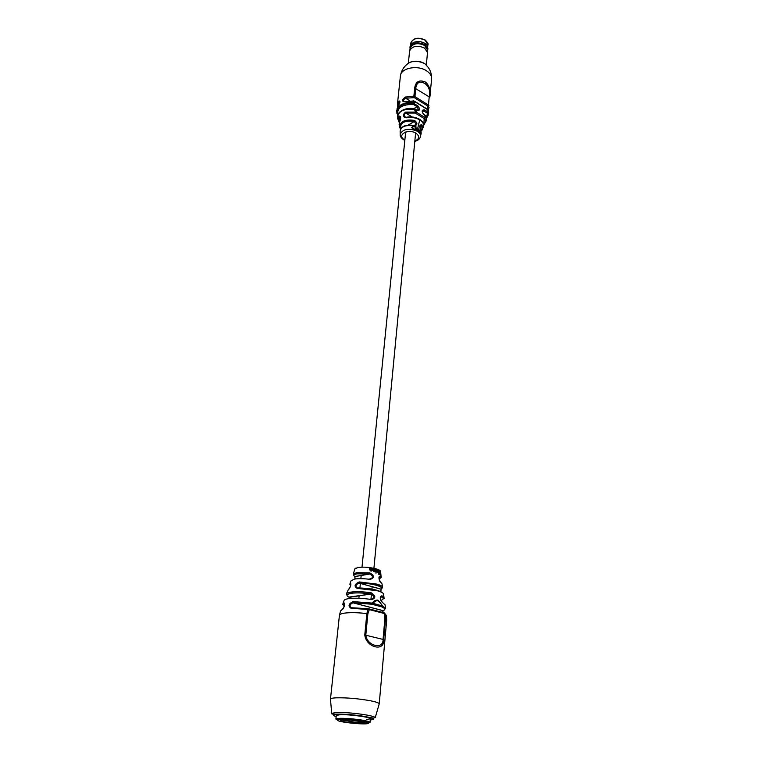 <?xml version="1.0" encoding="UTF-8"?>
<svg xmlns="http://www.w3.org/2000/svg" width="762" height="762" viewBox="0 0 762 762"><rect width="100%" height="100%" fill="white"/><g stroke="black" fill="none" stroke-linecap="round" stroke-linejoin="round"><path stroke-width="1.14" d="M415.785 128.159L416.033 126.806L415.423 126.749L414.89 129.873L415.614 126.644M415.795 128.168L416.547 128.083L417.1 129.34L416.919 130.569L416.366 130.483L415.814 128.426M416.166 128.454L415.509 129.921L414.89 129.873M399.955 128.016L399.517 126.378C400.574 121.11 405.613 119.129 414.642 120.444C418.062 123.596 417.605 125.378 413.261 125.797L413.214 125.33C405.403 124.454 401.05 126.349 400.136 131.016L400.174 131.493M411.68 127.616L412.985 126.349L415.033 126.702L413.242 126.673L412.423 127.587L414.557 129.502L413.404 129.464L411.68 127.616L412.49 126.578M413.976 126.778L412.88 126.844M418.138 128.578L417.909 128.092M419.043 119.005C415.214 117.043 411.07 116.453 406.622 117.215L406.356 117.767C402.546 117.091 402.25 115.205 405.489 112.1L415.49 112.081L414.49 109.299C403.946 108.49 398.288 111.195 397.497 117.405L397.821 118.786M399.269 122.539L398.002 119.558L398.897 116.081C400.993 115.967 401.26 117.862 399.698 121.758L399.326 125.406M413.261 125.349L414.595 125.378L415.919 124.044L414.347 121.444L408.28 125.025M413.433 100.946L404.774 101.879C401.612 101.489 401.784 99.87 405.27 97.05L413.871 96.279L414.68 88.03C415.709 81.448 419.357 79.486 425.644 82.144C429.758 86.154 431.121 91.288 429.73 97.536L431.644 79.019C431.825 75.981 430.168 73.276 426.691 70.914C417.776 64.637 400.641 68.018 400.412 75.962C401.088 71.819 402.869 68.323 405.736 65.475C410.632 60.56 417.062 59.998 425.015 63.798L428.463 67.704C430.721 71.056 431.778 74.828 431.644 79.019M425.682 115.462L426.234 116.548L424.148 118.539L415.233 113.052L405.803 113.062C403.812 114.51 403.746 115.91 405.632 117.262L406.479 117.243M424.615 124.025L423.729 125.216M418.862 129.931L419.433 129.969L419.567 132.598L419.291 130.216L418.328 131.455L418.862 129.931M419.567 132.598L418.89 130.235M418.624 131.683L418.147 131.559L418.662 129.369M417.824 131.102L417.3 130.997L417.814 128.797L417.824 131.102L417.814 128.797M420.643 125.187L420.643 125.187C419.767 125.206 419.748 126.73 420.586 129.788L420.729 130.321C419.1 126.292 419.529 124.501 422.024 124.939L420.148 125.482M420.453 132.283L420.367 134.35L419.986 132.14M428.549 110.471L428.635 112.214L428.549 110.547L428.301 112.652L427.415 113.29L423.843 110.919L422.367 111.795M425.872 121.539L426.444 120.244L426.234 116.548L424.034 114.729C421.405 111.395 421.557 109.776 424.482 109.88L427.787 111.938L428.025 109.899L414.471 101.451L414.318 103.565L413.137 104.442C402.603 104.375 397.44 107.518 397.64 113.862L398.031 114.262M427.149 112.966L427.787 111.938L428.301 112.652L428.101 115.691M414.528 108.766L415.471 109.442L416.338 112.195L415.7 113.243M397.488 114.167L396.716 111.623C397.897 105.842 403.403 103.061 413.233 103.289L417.671 105.651C420.31 109.004 420.157 110.623 417.205 110.509L414.442 108.899M415.233 113.052L415.49 112.081L416.338 112.195L424.491 117.215L425.739 115.786L423.977 114.405M413.137 104.442L413.261 102.508C403.736 102.26 398.24 104.918 396.773 110.48L396.926 113.481L397.64 113.862M423.853 118.253L424.491 117.215L424.958 117.91L425.539 122.253L423.939 124.139L424.148 118.539M400.412 75.962L397.421 104.308L397.669 106.709L397.421 104.308L398.755 101.089C400.526 100.651 400.364 102.251 398.25 105.899L398.45 105.537C399.774 102.994 400.221 101.641 399.764 101.47L399.898 102.308M429.73 97.536L429.206 96.879C430.53 91.326 429.139 86.887 425.034 83.572C419.624 80.772 416.519 82.363 415.747 88.363L414.938 96.612L428.463 105.08L429.206 96.879L414.68 88.03M399.698 121.758L399.831 121.253C400.707 118.11 400.764 116.5 400.012 116.443L399.602 116.815L400.622 117.424M427.844 109.48L427.825 106.109L414.299 97.65L405.622 98.212C403.517 99.441 403.069 100.594 404.279 101.689L404.889 101.575M398.755 101.089L399.45 102.032L398.164 105.918M412.213 116.977L405.803 113.062L405.489 112.1M414.499 108.756C405.603 106.918 396.621 111.862 397.497 117.405L399.307 122.425M398.897 116.081L399.602 116.815L399.412 122.12M414.642 120.444L414.347 121.444C404.355 120.339 399.84 122.768 400.793 128.702M399.717 121.463L399.117 124.368L400.45 128.911M409.689 100.746L405.622 98.212L405.27 97.05M413.404 129.464L411.861 127.511M414.557 129.502L413.585 129.359M414.861 127.006L414.157 126.673M416.538 129.302L416.347 128.34M416.366 130.483L416.719 129.188M417.881 128.654L418.033 127.978L418.071 128.54M420.595 132.531L420.224 131.464M420.548 134.245L419.91 132.378L420.614 132.521M381.81 601.799L382.448 602.418C379.714 599.027 379.543 596.798 381.943 595.751L380.619 596.856M380.19 581.749L380.867 582.378C378.476 578.891 378.314 576.72 380.371 575.882L379.19 576.91M378.162 572.576L378.238 574.177L378.79 574.272L378.628 570.09L378.085 569.995L377.933 572.233M378.123 571.681L377.838 572.195L377.352 569.605L376.752 569.519L376.79 571.186L377.914 572.633M378.99 570.852L380.076 572.957L379.847 574.167M378.876 570.395L380.286 572.919L378.943 574.157L379.962 574.624M384.143 612.838L384.962 613.581L385.562 618.411L384.953 618.182L384.334 613.515L369.332 609.6L367.865 613.781L365.808 635.165C367.017 646.119 383.677 649.986 383.048 639.347L384.953 618.182M369.122 608.895L383.867 612.753L386.448 615.458L386.705 619.973L385.562 618.411L383.667 639.566C384.981 652.12 366.274 647.824 364.779 634.984L366.846 613.591L368.246 608.714L351.52 607.733L351.006 608.238C347.882 606.104 348.529 603.895 352.949 601.589L372.199 603.085C373.751 600.923 375.656 599.932 377.904 600.104L382.619 605.847L381.838 606.895L371.827 604.218L352.997 602.818C350.139 604.047 349.377 605.638 350.72 607.581M366.332 719.595L370.361 718.814C371.342 717.252 349.253 714.242 340.052 714.708L336.261 715.47L335.89 719.061L337.128 719.871M348.777 597.113L370.989 594.008C363.169 592.817 356.511 592.579 351.034 593.293L346.634 594.655L346.281 594.208C346.348 593.284 347.786 592.588 350.596 592.131C356.273 591.369 363.188 591.607 371.332 592.855L371.304 594.084C374.542 596.322 374.647 597.979 371.608 599.056L371.837 599.58C362.76 598.141 355.016 597.827 348.615 598.637C345.557 599.123 344.005 599.856 343.948 600.827L342.938 603.733M354.054 575.901L354.797 576.615L369.741 574.034L356.902 573.815C352.835 575.177 353.177 575.043 353.216 574.348L356.445 572.681L369.703 572.833L369.741 574.034C373.256 576.12 373.38 577.739 370.094 578.91L370.227 579.387C364.017 578.539 358.797 578.425 354.578 579.063L351.006 580.863L349.987 583.787M375.98 572.567L375.98 573.281M384 597.37L383.553 594.341C383.638 593.15 381.552 591.95 377.295 590.74L357.159 588.369C353.844 586.235 354.54 584.092 359.254 581.939L376.857 584.111C380.724 585.226 382.619 586.34 382.543 587.445C381.762 587.597 383.572 589.026 380.124 586.588C374.961 584.425 368.084 583.263 359.464 583.13L359.254 581.939M344.091 602.904L344.557 603.999C342.929 604.761 342.328 604.847 342.757 604.256L344.091 602.904C345.415 604.352 344.767 606.542 342.157 609.495L340.557 610.962L339.423 615.344L330.47 699.125C330.584 698.459 332.375 698.03 335.842 697.84C346.5 697.563 358.102 698.554 370.637 700.802C376.295 701.954 379.152 702.993 379.219 703.898L375.247 717.623L373.37 718.109L360.521 715.756C351.549 714.613 343.853 714.07 337.423 714.127C332.87 714.327 330.965 714.061 331.699 713.346L336.452 712.489C345.977 712.365 356.349 713.261 367.56 715.185C372.266 716.089 374.828 716.909 375.247 717.623M350.339 583.435L350.787 584.492L349.825 584.235L350.339 583.435C351.368 584.625 350.682 586.75 348.263 589.798L346.462 593.693M375.876 569.157L375.952 571.995M376.38 572.11L375.742 572.033M374.599 571.443L375.228 571.805L375.152 568.976L374.466 568.9L374.18 571.176M374.504 570.586L374.009 571.138L373.37 568.576L372.628 568.509L372.666 570.167L374.199 571.586M370.694 568.166L370.218 568.328M369.541 567.966L369.675 569.681L370.827 570.995L371.885 570.528L370.332 569.852L372.189 569.1L371.342 568.166L369.332 568.004L369.465 569.719L371.523 571.052M370.342 569.919L371.361 569.9M371.332 592.855C375.799 595.779 375.961 598.018 371.837 599.58M369.703 572.833C374.475 575.615 374.647 577.796 370.227 579.387M352.949 601.589L353.225 602.78L371.827 604.218L372.199 603.085L382.067 605.857C379.514 599.97 376.466 599.161 372.932 603.428L372.313 604.342M371.827 604.218L381.505 606.752L382.619 605.847L385.582 608.457C384.648 608.343 387.61 610.181 381.943 606.876L381.448 606.762M368.303 608.724L369.332 609.6L351.006 608.238M355.025 578.987L354.787 576.615L355.225 578.958M349.387 597.446L349.701 598.494M380.609 591.845L381.076 589.121L359.254 583.149C356.397 584.054 355.454 585.54 356.445 587.616M382.486 612.391L383.181 610.648L352.997 602.818L383.096 610.714L382.81 612.477M357.159 588.369L357.588 587.921C370.122 588.207 378.447 589.864 382.591 592.884M381.076 589.121C385.143 586.911 370.961 582.93 359.493 583.149L381.038 589.178L380.914 591.979M350.787 584.492L350.606 584.111C351.568 582.492 349.968 588.616 349.053 589.036M348.825 589.302L348.263 589.798M383.896 610.305L383.181 610.648C385.572 609.629 385.124 608.381 381.838 606.895M343.043 608.762C342.967 610.057 345.777 602.599 344.472 603.742L344.738 604.056C343.195 604.761 343.043 605.609 344.281 606.59M342.881 608.943L342.157 609.495M371.618 569.071L370.284 569.062L371.142 568.566L371.618 569.071L371.113 569.471M370.865 568.595L371.399 569.109M375.228 571.805L374.637 571.748M373.713 571.595L374.79 571.224L374.856 571.71M372.666 570.167L373.932 571.557M372.837 568.471L372.875 570.128M374.675 568.862L374.714 570.548M378.79 574.272L378.238 574.177M378.447 574.138L378.371 572.338L377.561 572.643M376.79 571.186L377.771 572.605M376.961 569.481L377 571.148M378.295 569.957L378.343 571.652M379.2 573.71L379.686 574.538L380.486 573.072L379.676 570.576L379.076 570.833M410.042 49.225L410.042 46.577L411.804 43.539C415.871 40.948 420.291 40.929 425.063 43.501L426.768 45.006L427.901 48.33L427.396 50.93M409.918 47.796C412.452 42.558 417.462 41.539 424.948 44.72L427.787 49.549M409.737 50.406L410.356 47.996C413.061 43.31 417.805 42.462 424.596 45.434L427.32 49.654L427.463 52.14M408.356 63.056L409.632 50.787C412.471 45.872 417.471 44.987 424.625 48.111L427.492 52.54L426.358 64.818M414.442 42.139C417.909 41.119 421.243 41.443 424.453 43.12M368.646 722.967L370.027 722.414L369.541 721.919C366.655 720.719 360.55 719.671 351.206 718.785C343.672 718.185 338.757 718.147 336.461 718.68L335.89 719.061M351.234 719.833C344.224 719.271 339.642 719.233 337.499 719.719C336.356 720.919 342.005 722.157 354.454 723.443C364.912 724.214 369.541 723.986 368.313 722.747C365.627 721.633 359.931 720.662 351.234 719.833M354.13 723.071L365.236 723.09C365.636 722.147 361.083 721.195 351.577 720.223C343.662 719.633 339.957 719.776 340.452 720.662C342.328 721.576 346.891 722.386 354.13 723.071M341.614 719.966L354.13 722.09L364.236 722.186M413.261 125.797C405.565 124.854 401.193 126.597 400.136 131.016L400.202 134.264C402.908 128.892 408.594 127.873 417.262 131.207C419.605 132.693 420.691 134.369 420.529 136.255L420.481 136.522M400.193 134.531L400.202 134.264C399.86 136.16 401.136 138.065 404.041 139.979L404.822 140.389M417.757 128.14L419.729 119.91L419.233 119.624C415.271 117.577 410.975 116.957 406.356 117.767M414.842 140.999C419.548 138.913 419.929 136.322 415.985 133.226C408.099 128.187 396.154 135.245 404.555 139.846L404.86 140.018M417.147 110.195L418.414 109.385L417.033 106.69L413.776 108.652M428.635 112.214L428.511 113.586L427.901 111.271M423.101 127.74L423.51 126.759C424.101 124.377 422.996 122.196 420.205 120.215L419.729 119.91M422.024 124.939L422.729 128.654L421.986 130.178M421.091 133.54L420.729 130.321M413.766 97.488L413.871 96.279L414.938 96.612L414.299 97.65M427.825 106.109L428.463 105.08L428.977 105.737L428.092 106.442M414.338 102.841L413.261 102.508L413.395 101.117L404.774 101.879M398.25 105.899L396.773 110.48M425.644 82.144L425.034 83.572M414.471 101.451L413.433 100.784L414.471 101.451M427.968 109.576L428.549 110.547L427.796 109.471L414.414 101.136M421.024 130.683L421.205 125.616L419.814 126.425M417.671 105.651L417.033 106.69L413.68 104.613M426.625 117.443L427.415 113.29M424.482 109.88L423.843 110.919L422.529 110.852M422.92 110.681C422.024 111.671 422.319 112.881 423.805 114.3L424.034 114.729M415.414 109.118L417.205 110.509M385.505 607.905L385.086 604.866L382.448 602.418M381.943 595.751L384.077 597.913C384.82 598.903 383.877 598.522 381.248 596.77C380.057 595.17 380.181 600.675 381.657 601.704M377.904 585.721L380.143 585.245M382.476 586.969L382.038 583.911L380.867 582.378M380.371 575.882L381.133 577.082C381.333 577.787 380.838 577.701 379.647 576.844L379.705 576.701C378.809 575.177 378.819 580.492 380.114 581.654M381.095 576.71L380.6 571.605C380.638 570.681 379.133 569.766 376.114 568.862C369.58 567.223 363.474 566.766 357.788 567.509L354.806 569.081L353.33 573.986M370.97 594.017C363.169 592.826 356.549 592.598 351.111 593.322C346.339 594.208 345.719 595.551 349.263 597.351L370.97 594.017M369.456 573.986L356.949 573.834C353.892 574.443 353.149 575.339 354.73 576.539L369.456 573.986M370.256 719.89C383.543 719.08 352.235 713.603 337.88 714.299C332.718 714.575 332.137 715.318 336.147 716.547M367.865 613.781L366.846 613.591C357.959 612.543 350.596 612.381 344.738 613.096C341.347 613.591 339.576 614.334 339.423 615.344M348.948 592.455L350.872 593.36M353.901 575.424L353.397 574.91M364.779 634.984L383.667 639.566M379.038 579.025C380.476 578.434 380.638 577.71 379.524 576.853M378.724 584.692L375.857 585.102M380.838 600.342C383.867 599.456 383.972 598.265 381.143 596.779M372.199 603.18L370.551 603.418M381.714 605.761L379.333 606.2M370.094 578.91L368.579 579.168M371.608 599.056L370.065 599.294M352.72 593.112L350.558 592.274M350.825 584.692L350.653 585.826M425.12 39.967C427.653 42.443 428.577 44.072 427.882 44.853L425.167 40.196C417.976 37.128 413.175 38.119 410.737 43.167L410.547 45.015M405.66 132.036L362.007 567.147M361.178 575.424L360.855 578.653M360.378 583.387L359.883 588.378M359.131 595.836L358.892 598.246M415.604 133.007L373.913 568.309M372.151 586.645L371.875 589.559M371.437 594.122L370.932 599.427M420.729 130.035L421.215 133.083L420.529 136.255C420.11 138.789 418.205 140.494 414.804 141.37M426.282 116.224L426.444 120.244L423.729 125.235M420.176 119.71C423.081 121.825 424.196 124.177 423.51 126.759L421.167 131.121M426.71 118.11L428.511 113.586M396.916 109.109L398.288 105.737M419.205 119.101L419.995 119.586M428.311 109.899L429.063 107.413M424.72 63.598C419.719 60.817 414.623 60.446 409.432 62.503M356.168 567.928L354.987 568.633M386.705 619.973L379.219 703.898M331.699 713.346L330.47 699.125M379.486 570.214L380.505 571.138M372.142 603.075L370.561 603.304M381.829 605.79L379.419 606.228M427.882 44.853L427.711 46.692M410.737 43.167C412.966 38.014 417.728 36.928 425.015 39.9M337.499 719.719L336.461 718.68M364.655 722.328L365.236 723.09M341.166 720.023L340.452 720.662M368.313 722.747L369.541 721.919M370.361 718.814L370.027 722.414"/></g></svg>
